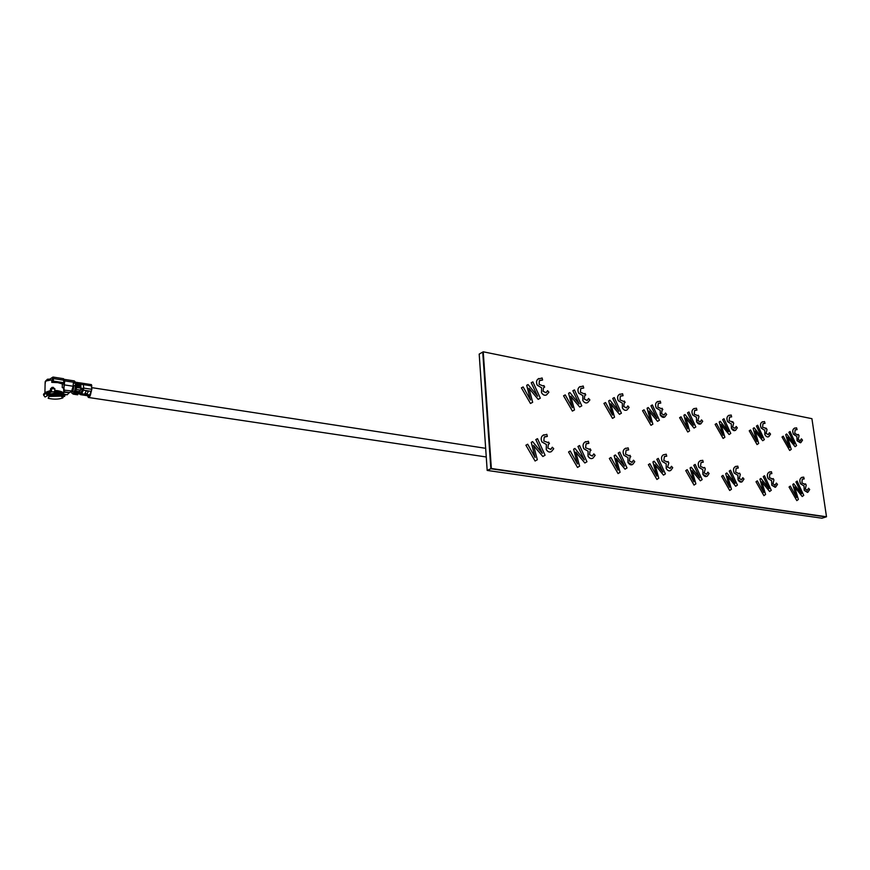 <?xml version="1.0" encoding="UTF-8"?>
<svg xmlns="http://www.w3.org/2000/svg" width="870" height="870" viewBox="0 0 870 870"><rect width="100%" height="100%" fill="white"/><g stroke="black" fill="none" stroke-linecap="round" stroke-linejoin="round"><path stroke-width="1.3" d="M826.5 516.769L491.354 468.506L483.231 351.795L811.917 418.677L826.5 516.769L821.976 518.205L487.178 470.431L479.196 354.09L482.73 352.078L490.843 468.745L487.178 470.431M491.354 468.506L825.945 516.943L490.843 468.745L483.231 351.795M547.556 390.673L546.077 392.718L543.097 391.326L543.522 387.748L544.674 387.074L543.891 385.562L543.13 385.965L539.117 384.333L539.356 380.701L542.597 380.027L542.108 377.982L537.79 379.211C536.29 380.658 536.105 382.659 537.247 385.203L541.618 387.803L541.499 392.685C543.021 395.1 544.729 395.817 546.621 394.828L548.905 392.196L547.556 390.673L546.045 392.729M539.889 380.31L542.597 380.027M543.891 385.562L543.119 385.976M543.913 434.761L542.749 435.489C540.988 437.001 540.716 439.154 541.923 441.949L546.371 444.516L546.229 449.518C547.621 451.802 549.231 452.541 551.069 451.726M544.816 436.707L547.284 436.425M548.644 442.101L547.872 442.536L543.815 440.981L544.218 437.088L547.328 436.435L546.828 434.337L542.782 435.478C541.02 436.979 540.748 439.132 541.956 441.938L546.382 444.461L546.273 449.496C547.817 451.943 549.535 452.617 551.46 451.541L553.712 448.757L552.352 447.234L550.851 449.398L547.85 448.072L548.372 444.276L549.438 443.624L548.644 442.101L547.6 442.678M552.319 447.256L550.634 449.507M580.127 386.519L579.333 387.074C577.756 388.466 577.549 390.489 578.702 393.12L582.911 395.654L582.846 400.439C584.325 402.799 585.967 403.495 587.772 402.516L589.871 399.939L588.566 398.449L587.174 400.472L584.325 399.123L584.749 395.546L585.782 394.936L585.021 393.457L584.292 393.86L580.442 392.272L580.736 388.607L583.716 388.042L583.215 386.03L579.3 387.085C577.723 388.488 577.506 390.51 578.67 393.142L582.867 395.665L582.813 400.45C584.227 402.745 585.814 403.462 587.576 402.603M581.138 388.324L583.716 388.042M585.021 393.457L584.14 393.936M588.533 398.471L587.065 400.526M585.76 441.612L584.705 442.243C582.878 443.689 582.585 445.853 583.803 448.735L588.055 451.193L588 456.13C589.305 458.316 590.817 459.045 592.535 458.327M586.619 443.537L588.849 443.298M590.219 448.855L589.49 449.29L585.597 447.778L586.043 443.874L588.892 443.308L588.392 441.253L584.749 442.221C582.922 443.667 582.617 445.831 583.835 448.713L588.109 451.215L588.033 456.108C589.545 458.501 591.198 459.164 593.014 458.088L595.134 455.358L593.818 453.879L592.416 456L589.523 454.705L590.067 450.921L590.991 450.345L590.219 448.855L589.153 449.453M593.818 453.879L592.144 456.13M619.918 394.088L619.005 394.654C617.374 395.991 617.135 398.025 618.309 400.733L622.354 403.201L622.354 407.889C623.659 410.064 625.139 410.792 626.791 410.053M620.778 395.926L623.029 395.698M624.377 401.026L623.692 401.418L619.995 399.874L620.332 396.209L623.072 395.709L622.572 393.74L619.048 394.632C617.406 395.98 617.178 398.003 618.342 400.722L622.409 403.212L622.387 407.867C623.833 410.183 625.41 410.857 627.107 409.89L629.097 407.356L627.836 405.898L626.53 407.889L623.779 406.573L624.203 403.017L625.128 402.462L624.377 401.026L623.464 401.538M627.792 405.92L626.346 407.976M625.78 448.17L624.834 448.713C622.953 450.094 622.626 452.259 623.855 455.217L627.966 457.653L627.955 462.448L632.218 464.634M628.618 449.899L626.574 450.073M629.989 455.314L629.304 455.739L625.563 454.281L626.063 450.366L628.662 449.888L628.151 447.876L624.877 448.692C622.996 450.073 622.67 452.248 623.899 455.206L627.988 457.609L627.988 462.438C629.456 464.776 631.044 465.417 632.762 464.362L634.763 461.676L633.49 460.219L632.175 462.307L629.401 461.056L629.978 457.261L630.75 456.772L629.989 455.314L628.912 455.934M633.447 460.241L631.87 462.459M657.872 401.418L657.035 401.918C655.36 403.212 655.11 405.246 656.274 408.008L660.199 410.444L660.232 415.012L664.419 417.154M658.699 403.234L660.732 403.049M662.092 408.269L661.407 408.672L657.883 407.16L658.242 403.495L660.776 403.06L660.286 401.135L657.067 401.907C655.393 403.191 655.143 405.224 656.317 407.997L660.232 410.422L660.265 415.001C661.678 417.263 663.19 417.915 664.811 416.958L666.67 414.457L665.452 413.043L664.223 414.99L661.581 413.718L662.026 410.172L662.82 409.683L662.092 408.269L661.156 408.802M665.452 413.043L664.006 415.099M663.397 454.825L663.353 454.836C661.385 456.108 661.004 458.316 662.244 461.415L666.202 463.786L666.246 468.495C667.671 470.779 669.204 471.399 670.835 470.365L672.717 467.723L671.477 466.298L670.237 468.354L667.573 467.136L668.823 462.927L668.073 461.502L667.388 461.937L663.832 460.502L664.386 456.565L666.746 456.184L666.235 454.216L663.397 454.825C661.352 456.13 660.972 458.327 662.211 461.437L666.17 463.808L666.213 468.506C667.638 470.79 669.16 471.42 670.792 470.376M664.821 456.348L666.703 456.174M668.073 461.502L666.996 462.144M671.477 466.298L669.911 468.528M694.249 408.465L693.51 408.878C691.78 410.107 691.509 412.141 692.694 414.99L696.468 417.361L696.555 421.841L700.513 423.962M695.021 410.259L696.913 410.129L696.446 408.215L693.716 408.737M693.76 408.715L693.553 408.867C691.824 410.096 691.552 412.13 692.727 414.968L696.489 417.306L696.587 421.83C697.957 424.038 699.415 424.68 700.959 423.733L702.721 421.276L701.535 419.884L700.383 421.809L697.838 420.569L698.98 416.599L698.262 415.218L697.327 415.762M701.535 419.884L700.122 421.939M700.807 460.491L699.991 460.915C698.077 462.187 697.74 464.341 698.958 467.386L702.775 469.702L702.873 474.313L706.636 476.455M701.481 462.361L703.199 462.209M704.58 467.429L703.917 467.864L700.502 466.472L700.992 462.601L703.243 462.22L702.742 460.295L700.024 460.893C698.121 462.166 697.773 464.33 699.001 467.375L702.819 469.68L702.906 474.302C704.298 476.532 705.766 477.141 707.321 476.118L709.083 473.519L707.886 472.127L706.69 474.161L704.167 472.954L705.309 468.832L704.58 467.429L703.504 468.082M707.886 472.127L706.375 474.324M729.158 415.229L728.549 415.534C726.754 416.697 726.45 418.753 727.635 421.689L731.279 423.994L731.409 428.399L735.15 430.487M729.876 417.002L731.616 416.86M732.975 421.885L729.093 420.852L729.528 417.176L731.659 416.871L731.159 415.023L728.592 415.523C726.787 416.686 726.483 418.731 727.679 421.667L731.322 423.984L731.442 428.388C732.79 430.552 734.182 431.172 735.65 430.237L737.314 427.812L736.161 426.452L735.074 428.344L732.627 427.137L733.682 423.244L732.975 421.885L732.04 422.45M736.161 426.452L735.074 428.344M735.998 466.287L735.128 466.733C733.312 467.995 733.008 470.115 734.215 473.095L737.88 475.324L738.032 479.881L741.599 482.002M736.64 468.125L738.217 468.006M739.598 473.128L738.891 473.606L735.683 472.192L736.107 468.397L738.271 468.016L737.76 466.124L735.172 466.722C733.356 467.984 733.051 470.104 734.258 473.084L737.934 475.335L738.075 479.87C739.359 481.98 740.718 482.6 742.164 481.73L743.98 479.076L742.817 477.717L741.653 479.762L739.261 478.543L740.316 474.498L739.598 473.128L738.532 473.78M742.817 477.717L741.36 479.892M762.686 421.732L762.011 422.07C760.304 423.222 760.032 425.234 761.196 428.116L764.719 430.367L764.893 434.695C766.198 436.827 767.547 437.425 768.939 436.501M764.969 423.385L763.36 423.483M766.329 428.29L762.588 427.29L762.968 423.679L765.013 423.375L764.512 421.558L762.055 422.059C760.336 423.212 760.065 425.223 761.239 428.105L764.741 430.324L764.926 434.685C766.231 436.805 767.59 437.403 768.982 436.49L770.548 434.097L769.428 432.771L768.406 434.63L766.046 433.456L767.014 429.617L766.329 428.29L765.382 428.866M769.385 432.781L768.112 434.782M769.776 471.855L768.862 472.334C767.144 473.574 766.872 475.651 768.058 478.576L771.592 480.751L771.799 485.221L775.181 487.309M770.385 473.671L771.886 473.574L771.385 471.714L768.862 472.334M768.906 472.312C767.177 473.563 766.916 475.64 768.101 478.565L771.636 480.729L771.831 485.21L775.67 487.091L777.497 484.416L776.366 483.089L775.203 485.134L772.962 483.916L773.919 479.925L773.223 478.587L772.168 479.25M776.366 483.089L774.952 485.242M794.908 427.986L794.179 428.355C792.548 429.497 792.309 431.476 793.462 434.293L796.866 436.501L797.072 440.753L800.422 442.797M797.029 429.639L795.539 429.715M798.388 434.445L797.757 434.88L794.788 433.488L795.115 429.932L797.072 429.628L796.572 427.833L794.223 428.344C792.581 429.475 792.342 431.455 793.505 434.282L796.887 436.457L797.116 440.731L800.911 442.558L802.499 440.144L801.411 438.839L800.411 440.688L798.171 439.524L799.062 435.75L798.388 434.445L797.453 435.033M801.411 438.839L800.139 440.829M802.216 477.217L801.281 477.706C799.639 478.935 799.41 480.979 800.574 483.84L803.989 485.96L804.228 490.365L807.458 492.409M802.814 479L804.206 478.913L803.695 477.097L801.281 477.706M801.324 477.695C799.682 478.913 799.443 480.969 800.617 483.829L804.032 485.949L804.271 490.343L807.904 492.213L809.687 489.549L808.589 488.244L807.458 490.278L805.337 489.07L806.218 485.155L805.533 483.84L804.5 484.503M808.589 488.244L807.24 490.375M789.046 487.015L796.822 500.62L798.366 499.445L794.68 486.982L802.205 496.531L803.76 495.367L797.127 481.077L795.941 481.936L801.607 493.768L793.701 483.753L792.777 484.449L796.605 497.531L790.297 486.112L789.046 487.015L796.822 500.62M794.658 487.015L802.238 496.52M782.01 437.001L789.688 450.464L791.232 449.377L787.578 437.175L795.049 446.68L796.594 445.592L790.047 431.487L788.862 432.292L794.462 443.972L786.676 433.978L785.719 434.619L789.481 447.463L783.25 436.164L782.01 437.001L789.688 450.464M757.313 480.849L756.008 481.762L763.914 495.661L765.578 494.454L761.848 481.784L769.613 491.506L771.255 490.321L764.491 475.738L763.251 476.619L769.069 488.668L760.935 478.446L759.923 479.163L763.762 492.507L757.313 480.849L756.008 481.762L763.947 495.639M749.233 430.813L757.041 444.57L758.694 443.461L755.029 431.02L762.707 440.72L764.338 439.633L757.672 425.245L756.432 426.05L762.131 437.969L754.127 427.757L753.126 428.41L756.911 441.503L750.527 429.965L749.233 430.813L757.085 444.559M726.787 472.943L725.721 473.661L729.615 487.254L722.981 475.368L721.611 476.303L729.691 490.484L731.442 489.266L727.701 476.336L735.683 486.265L737.412 485.068L730.528 470.191L729.223 471.083L735.106 483.394L726.787 472.943L725.721 473.661L729.571 487.265M715.118 424.386L723.111 438.415L724.851 437.295L721.165 424.614L729.071 434.521L730.778 433.423L723.981 418.742L722.687 419.558L728.494 431.716L720.262 421.287L719.207 421.95L723.003 435.304L716.488 423.527L715.118 424.386L723.155 438.404M687.202 469.659L685.756 470.605L694.043 485.09L695.88 483.85L692.118 470.659L700.35 480.816L702.155 479.598L695.141 464.417L693.771 465.309L699.774 477.891L691.204 467.201L690.084 467.929L693.945 481.817L687.202 469.659L685.756 470.605L694.075 485.068M688.909 411.978L687.55 412.804L693.51 425.191L685.005 414.555L683.885 415.229L687.702 428.834L681.025 416.817L679.6 417.687L687.779 432.009L689.595 430.867L685.897 417.948L694.032 428.073L695.826 426.952L688.909 411.978L687.55 412.804L693.466 425.212M648.367 464.667L656.893 479.446L658.786 478.206L655.012 464.743L663.495 475.129L665.398 473.9L658.253 458.392L656.807 459.295L662.929 472.138L654.099 461.209L652.924 461.948L656.796 476.129L649.879 463.71L648.367 464.667L656.893 479.446M642.56 410.694L650.977 425.321L652.859 424.179L649.14 410.988L657.524 421.352L659.416 420.21L652.359 404.931L650.934 405.768L656.981 418.426L648.248 407.53L647.084 408.215L650.89 422.091L644.061 409.813L642.56 410.694L650.977 425.321M609.337 458.457L618.07 473.574L620.071 472.312L616.286 458.566L625.03 469.191L627.031 467.94L619.755 452.106L618.233 453.02L624.486 466.146L615.373 454.966L614.133 455.717L618.026 470.181L610.936 457.489L609.337 458.457L618.07 473.574M605.509 402.516L603.932 403.408L612.513 418.372L614.524 417.198L610.805 403.734L619.451 414.337L621.43 413.185L614.242 397.568L612.741 398.416L618.907 411.358L609.903 400.211L608.685 400.896L612.502 415.066L605.509 402.516L603.932 403.408L612.545 418.35M568.556 451.987L577.517 467.44L579.616 466.157L575.831 452.117L584.857 462.992L586.967 461.731L579.54 445.538L577.941 446.473L584.325 459.882L574.918 448.441L573.613 449.203L577.495 463.982L570.241 450.997L568.556 451.987L577.517 467.44M565.239 394.904L563.575 395.796L572.384 411.097L574.504 409.911L570.774 396.165L579.692 407.008L581.78 405.844L574.45 389.89L572.873 390.75L579.159 403.974L569.883 392.566L568.588 393.262L572.416 407.726L565.239 394.904L563.575 395.796L572.416 411.075M525.904 445.201L535.093 461.013L537.323 459.73L533.528 445.375L542.847 456.511L545.077 455.227L537.497 438.665L535.811 439.611L542.325 453.324L532.614 441.612L531.244 442.384L535.115 457.489L527.677 444.211L525.904 445.201L535.093 461.013M521.402 387.846L530.472 403.473L532.668 402.299L528.938 388.248L538.149 399.363L540.346 398.177L532.875 381.876L531.211 382.746L537.638 396.252L528.046 384.573L526.687 385.279L530.504 400.059L523.153 386.933L521.402 387.846L530.472 403.473M805.533 483.84L804.957 484.253M805 484.231L801.912 482.97L802.227 479.305L804.206 478.913M797.127 481.077L795.941 481.936M795.985 481.915L801.651 493.758M793.744 483.742L792.777 484.449M792.82 484.427L796.637 497.52M790.297 486.112L789.09 487.004M787.578 437.175L790.765 441.405M790.808 441.384L795.082 446.669M790.047 431.487L788.862 432.292M788.905 432.27L794.506 443.961M786.676 433.978L785.719 434.619M785.751 434.608L789.525 447.452M783.25 436.164L782.054 436.99M773.223 478.587L772.625 479M772.658 478.989L769.461 477.684L769.83 473.954L771.886 473.574M761.848 481.784L765.165 486.112M765.198 486.091L769.656 491.485M764.491 475.738L763.251 476.619M763.294 476.597L769.069 488.668M760.935 478.446L759.923 479.163L763.806 492.485M755.029 431.02L758.303 435.337M758.346 435.315L762.751 440.709M757.672 425.245L756.432 426.05M756.465 426.039L762.174 437.947M754.127 427.757L753.126 428.41L756.943 441.492M750.527 429.965L749.277 430.802M722.981 475.368L721.643 476.281L729.734 490.462M727.701 476.336L735.726 486.254M730.528 470.191L729.223 471.083M729.256 471.061L735.15 483.383M721.165 424.614L724.536 429.019M724.579 429.008L729.104 434.511M723.981 418.742L722.687 419.558L728.538 431.705M720.262 421.287L719.207 421.95M719.251 421.939L723.046 435.283M716.488 423.527L715.162 424.364M692.118 470.659L695.63 475.183M695.663 475.161L700.383 480.795M695.141 464.417L693.771 465.309M693.814 465.298L699.817 477.869M691.204 467.201L690.084 467.929M690.127 467.919L693.988 481.795M698.262 415.218L697.609 415.621M697.642 415.599L694.227 414.153L694.641 410.455L696.946 410.107M681.025 416.817L679.633 417.665L687.811 431.998M685.897 417.948L689.366 422.45M689.41 422.428L694.075 428.062M685.005 414.555L683.885 415.229M683.929 415.207L687.735 428.812M655.012 464.743L663.527 475.118M658.253 458.392L656.807 459.295M656.85 459.284L662.973 472.127M654.099 461.209L652.924 461.948M652.968 461.937L656.839 476.107M649.879 463.71L648.411 464.645M649.14 410.988L652.717 415.599M652.761 415.577L657.568 421.33M652.359 404.931L650.934 405.768M650.967 405.746L657.013 418.416M648.248 407.53L647.084 408.215M647.117 408.193L650.934 422.08M644.061 409.813L642.604 410.683M616.286 458.566L625.073 469.18M619.755 452.106L618.233 453.02M618.276 453.009L624.519 466.124M615.373 454.966L614.133 455.717M614.176 455.695L618.059 470.17M610.936 457.489L609.381 458.446M610.805 403.734L614.492 408.454M614.524 408.432L619.483 414.316M614.242 397.568L612.741 398.416L618.94 411.336M609.903 400.211L608.685 400.896M608.717 400.885L612.545 415.044M575.831 452.117L579.681 456.957M579.725 456.946L584.901 462.981M579.54 445.538L577.941 446.473L584.357 459.86M574.918 448.441L573.613 449.203M573.656 449.181L577.539 463.96M570.241 450.997L568.599 451.965M570.774 396.165L574.581 400.983M574.613 400.972L579.725 406.997M574.45 389.89L572.873 390.75L579.202 403.952M569.883 392.566L568.588 393.262L572.449 407.704M533.528 445.375L537.497 450.334M537.54 450.312L542.891 456.489M537.497 438.665L535.811 439.611M535.844 439.6L542.369 453.313M532.614 441.612L531.244 442.384M531.276 442.362L535.126 457.479M527.677 444.211L525.937 445.19M538.856 378.461L537.823 379.189C536.322 380.647 536.148 382.637 537.29 385.192L541.64 387.846M541.499 392.685L541.618 387.803M541.531 392.664C543.054 395.089 544.772 395.796 546.664 394.806M528.938 388.248L538.182 399.341M532.875 381.876L531.211 382.746M531.244 382.724L537.627 396.263M528.046 384.573L526.687 385.279M526.731 385.258L530.504 400.059M523.153 386.933L521.445 387.824M91.067 392.142C90.491 395.611 89.599 397.383 88.381 397.47L87.468 395.709M79.257 383.05L80.105 384.105L80.018 387.998L79.29 387.879L78.985 382.702L77.343 382.756M63.912 379.385L64.717 380.875L63.945 388.259L64.086 383.844L62.738 383.724L63.869 382.713L63.543 378.7L53.026 377.058L49.829 379.135L47.48 379.222L45.36 381.288L47.48 379.222M77.887 387.672L77.495 383.17M77.811 382.517L78.104 387.705L77.365 387.585L76.777 382.495M79.812 387.966L79.409 383.474M78.876 393.577L80.584 394.675L81.475 392.718L81.693 393.74L89.751 394.947L91.861 389.336L91.209 384.736M88.827 394.882L88.62 395.883L80.584 394.675L81.693 394.186L88.272 395.176L88.62 395.883M45.882 380.755L45.338 381.995L47.002 380.125L48.492 380.353M49.829 379.135L49.797 380.027M48.992 380.244L50.841 379.951M63.869 382.713L53.331 381.093L51.743 382.365L51.841 379.864L47.154 380.766M52.396 381.93L52.57 377.297M53.331 381.093L53.418 378.58L63.956 380.223M53.026 377.058L53.418 378.58M77.365 387.585L76.005 387.998L74.961 385.236L75.505 384.757L76.549 387.498L76.103 382.278M80.105 384.105L80.91 384.235L80.834 388.118L83.792 388.553L83.172 383.485M83.77 388.575L83.041 388.455L83.357 390.162L91.415 391.391M89.751 394.947L81.693 393.74L83.357 390.162M88.348 391.272L86.141 390.945L84.879 393.642L87.076 393.969L88.348 391.272M77.832 393.805L77.615 394.806L73.352 394.164L71.851 393.142L71.514 391.38M45.283 383.235L45.164 381.81M45.131 382.615L44.925 392.544L50.449 390.532L50.503 388.89L52.113 387.335L54.821 388.64L54.766 390.412L57.518 390.695C61.498 391.369 63.608 392.413 63.847 393.816M64.717 380.875L74.766 382.43L74.744 383.148L73.287 383.409L73.156 386.247L64.576 384.931M75.505 384.757L76.245 384.094L74.744 383.148M76.549 387.509L76.136 389.455L80.421 390.108L81.345 388.194L80.018 387.998M80.649 389.445L83.031 389.205M82.432 389.716L80.682 393.022L78.985 393.338M83.629 389.379L82.498 388.912L83.041 388.455M85.075 393.24L87.076 393.969M64.695 394.621L67.284 394.762L69.165 392.587M64.608 391.717L64.162 392.326L68.784 392.522M63.945 388.259L64.652 391.902L69.807 392.598L71.677 390.978L73.156 386.247M61.128 393.827L60.454 395.393L62.803 397.916L63.151 397.253L61.672 395.948L62.281 395.48L61.683 395.73M62.803 397.916C58.692 399.395 53.831 399.526 48.209 398.308L49.035 395.959L48.241 392.914M44.729 393.099L44.925 392.544M63.945 388.379L62.248 387.563L62.368 383.931L57.801 382.626L51.743 382.365M63.749 391.576L63.63 388.324M62.368 383.931L64.075 384.192M74.004 383.028L73.254 383.496M73.178 385.54L75.179 385.791M77.615 394.806L77.267 394.121L73.352 394.164L73.656 392.718L74.244 392.218L74.853 393.381L78.746 393.849L80.421 390.108M75.168 385.812L75.32 387.454C75.048 390.249 74.428 391.739 73.471 391.935L71.96 391.707M78.746 393.849L74.472 393.207L76.136 389.455M71.46 391.261L71.851 391.696C72.797 391.5 73.417 389.999 73.7 387.204L73.537 385.562L73.635 387.085C73.374 389.727 72.786 391.141 71.884 391.326L71.362 391.25M71.677 390.978L63.793 390.097M54.766 390.412L54.799 392.49L60.585 393.392C63.456 394.273 64.739 395.306 64.445 396.502L64.891 395.741C65.185 394.501 63.825 393.425 60.835 392.511L54.897 391.576M62.379 393.033L54.614 391.021M54.821 388.781L54.799 392.49M54.549 389.292L53.233 387.313M48.459 392.838C46.371 393.653 46.077 394.578 47.6 395.622L45.033 397.014L43.891 395.469C44.066 394.066 46.088 393.12 49.981 392.609L51.667 391.739L51.33 389.379L52.961 387.846L52.113 387.335M50.449 390.532L50.83 391.446L49.231 391.783M49.981 392.609L49.797 391.717L50.83 391.446L47.915 392M46.262 392.435L50.841 391.119M47.361 393.349L48.068 394.556M47.6 395.622L48.057 394.947M49.47 394.491L49.198 392.718M48.209 398.308L49.807 394.947M63.956 387.824L62.248 387.563M76.266 392.881L77.017 391.206L76.277 391.098L75.538 392.772L76.266 392.881L76.756 391.174M78.191 393.175L78.931 391.5L78.191 391.391L77.452 393.055L78.191 393.175L78.681 391.467M64.445 396.502L61.792 395.252L60.171 393.273M61.444 394.164L61.792 395.252M60.737 394.349L59.019 394.849L60.672 394.414M43.902 395.622L43.5 394.686C43.674 393.229 45.773 392.239 49.797 391.717M54.408 388.651L51.46 388.825M49.601 393.447L49.818 392.631M51.634 391.935L54.342 391.761M52.668 395.937L49.579 394.056L55.876 393.12L58.942 395.002C57.92 395.948 55.821 396.263 52.668 395.937M58.964 394.404L58.834 392.968M53.886 393.164L57.605 393.914L55.441 395.817L51.352 395.404L53.886 393.164M51.352 395.404L51.373 394.762M51.471 394.675L54.679 395.154L54.658 395.894M55.441 395.817L55.462 395.078L54.679 395.154M55.462 395.078L57.094 393.653M52.048 394.164L55.484 394.675M51.874 394.317L55.484 394.686M60.715 392.468L54.603 391.348M78.18 383.811L79.366 383.996M91.905 385.932L80.91 384.235L80.236 383.028M63.173 383.333L63.14 383.974M63.249 383.268L63.216 383.996M76.255 383.79L74.015 381.027M76.255 383.735L77.452 383.692M79.29 387.879L78.104 387.705M91.861 389.336L83.803 388.107M64.184 379.353L64.032 383.887M81.345 388.194L80.801 388.662M67.284 394.762L64.478 394.349M75.984 387.879L76.527 387.411M51.33 389.379L50.503 388.89M49.503 393.773L48.709 394.208M49.829 395.284L51.112 395.589M57.355 395.817L60.465 395.002M60.454 395.393L49.818 395.665M49.568 396.426L60.78 396.133M485.656 448.311L91.883 387.661M486.254 456.978L88.544 397.492M91.513 384.649L79.725 382.811M76.277 383.083L74.352 380.919L64.304 379.363M76.114 382.289L77.071 382.398M43.891 395.469L43.5 394.686M49.633 392.838L49.579 394.045M61.368 394.675L60.16 393.273M59.66 392.12L60.835 392.511"/></g></svg>
